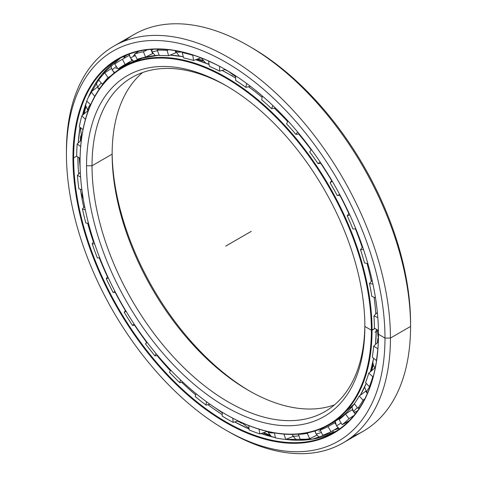 <?xml version="1.0" encoding="UTF-8"?>
<svg xmlns="http://www.w3.org/2000/svg" width="477" height="477" viewBox="0 0 477 477"><rect width="100%" height="100%" fill="white"/><g stroke="black" fill="none" stroke-linecap="round" stroke-linejoin="round"><path stroke-width="0.72" d="M371.052 371.225A201.389 116.269 -120 0 0 373.181 364.696A201.389 116.269 60 0 1 371.052 371.225M377.659 342.444A201.389 116.269 -120 0 0 378.046 338.861A201.389 116.269 60 0 1 377.659 342.444M377.85 338.569A201.443 116.305 60 0 1 377.414 342.677A201.443 116.305 -120 0 0 377.85 338.569M373.097 364.362A201.443 116.305 60 0 1 370.808 371.428A201.443 116.305 -120 0 0 373.097 364.362M226.372 70.101A201.389 116.269 -120 0 0 225.198 69.523A201.389 116.269 60 0 1 226.372 70.101M202.755 60.716A201.389 116.269 -120 0 0 197.18 59.202A201.389 116.269 60 0 1 202.755 60.716M196.87 59.309A201.443 116.305 60 0 1 202.981 60.984A201.443 116.305 -120 0 0 196.87 59.309M224.87 69.618A201.443 116.305 60 0 1 228.131 71.246A201.443 116.305 -120 0 0 224.87 69.618M364.863 326.447L364.863 326.447A196.786 113.615 60 0 1 225.71 406.786A196.786 113.615 60 0 1 86.558 165.769A196.786 113.615 -120 0 0 225.71 406.786A196.786 113.615 -120 0 0 364.863 326.447L364.863 326.447A196.786 113.615 -120 0 0 225.71 85.431A196.786 113.615 -120 0 0 86.558 165.769A196.786 113.615 60 0 1 225.71 85.431A196.786 113.615 60 0 1 364.863 326.447L371.374 330.209L372.054 330.209A206.481 119.214 -120 0 0 226.05 77.322A206.481 119.214 -120 0 0 80.047 161.62A206.481 119.214 60 0 1 122.81 67.09A206.481 119.214 60 0 1 281.925 122.41A206.481 119.214 60 0 1 372.054 330.209L375.047 328.48L372.054 330.209A206.481 119.214 60 0 1 329.291 424.733A206.481 119.214 60 0 1 225.877 414.406A206.481 119.214 -120 0 0 226.05 414.507A206.481 119.214 -120 0 0 372.054 330.209L371.374 330.209A205.998 118.934 60 0 1 225.71 414.304A205.998 118.934 60 0 1 80.047 162.013A205.998 118.934 60 0 1 225.71 77.912A205.998 118.934 60 0 1 371.374 330.209A205.998 118.934 -120 0 0 225.71 77.912A205.998 118.934 -120 0 0 80.047 162.013A205.998 118.934 -120 0 0 225.71 414.31A205.998 118.934 -120 0 0 371.374 330.209L375.047 328.48M364.851 324.861A192.929 111.385 60 0 1 227.762 401.67A192.929 111.385 60 0 1 92.019 165.769L86.558 165.769L92.019 165.769A192.929 111.385 -120 0 0 176.234 359.926A192.929 111.385 -120 0 0 324.903 411.615A192.929 111.385 -120 0 0 364.851 324.861M375.804 314.015A206.481 119.214 -120 0 0 374.063 297.284A206.481 119.214 60 0 1 375.804 314.015M371.321 281.358A206.481 119.214 -120 0 0 367.04 263.435A206.481 119.214 60 0 1 371.321 281.358M362.234 247.533A206.481 119.214 -120 0 0 355.395 228.841A206.481 119.214 60 0 1 362.234 247.533M348.866 213.618A206.481 119.214 -120 0 0 339.803 195.236A206.481 119.214 60 0 1 348.866 213.618M331.652 180.688A206.481 119.214 -120 0 0 320.693 163.313A206.481 119.214 60 0 1 331.652 180.688M311.147 149.808A206.481 119.214 -120 0 0 298.632 133.977A206.481 119.214 60 0 1 311.147 149.808M287.595 121.522A206.481 119.214 -120 0 0 274.323 108.178A206.481 119.214 60 0 1 287.595 121.522M262.123 97.338A206.481 119.214 -120 0 0 248.535 86.754A206.481 119.214 60 0 1 262.123 97.338M235.656 78.109A206.481 119.214 -120 0 0 230.266 74.883A206.481 119.214 -120 0 0 222.067 70.411A206.481 119.214 60 0 1 230.266 74.883A206.481 119.214 60 0 1 235.656 78.109L230.576 75.056M209.093 64.443A206.481 119.214 -120 0 0 195.695 59.72A206.481 119.214 60 0 1 209.093 64.443M183.323 56.733A206.481 119.214 -120 0 0 170.068 55.123A206.481 119.214 60 0 1 183.323 56.733A206.469 119.202 -120 0 0 170.074 55.123L183.323 56.727M159.199 55.171A206.481 119.214 -120 0 0 127.025 64.657A206.481 119.214 -120 0 0 124.938 65.909A206.481 119.214 60 0 1 127.031 64.657A206.481 119.214 60 0 1 159.199 55.171L142.271 58.14L127.031 64.657L122.81 67.09M360.272 395.278A206.469 119.202 -120 0 0 366.253 383.377L360.278 395.272A206.481 119.214 -120 0 0 366.253 383.371A206.481 119.214 60 0 1 360.272 395.278M370.39 371.786A206.469 119.202 -120 0 0 373.628 358.263L370.39 371.78A206.481 119.214 -120 0 0 373.616 358.257A206.481 119.214 60 0 1 370.379 371.792M375.53 344.454A206.469 119.202 -120 0 0 376.281 329.255L375.53 344.454A206.481 119.214 -120 0 0 376.27 329.249A206.481 119.214 60 0 1 375.518 344.466M375.822 313.997A206.469 119.202 -120 0 0 374.081 297.29A206.469 119.202 60 0 1 375.822 313.997M371.333 281.347A206.469 119.202 -120 0 0 367.057 263.435A206.469 119.202 60 0 1 371.333 281.347M362.252 247.521A206.469 119.202 -120 0 0 355.419 228.841A206.469 119.202 60 0 1 362.252 247.521M348.884 213.601A206.469 119.202 -120 0 0 339.821 195.236A206.469 119.202 60 0 1 348.884 213.601M331.664 180.67A206.469 119.202 -120 0 0 320.711 163.307A206.469 119.202 60 0 1 331.664 180.67M311.159 149.79A206.469 119.202 -120 0 0 298.656 133.971A206.469 119.202 60 0 1 311.159 149.79M287.601 121.498A206.469 119.202 -120 0 0 274.347 108.172A206.469 119.202 60 0 1 287.601 121.498M262.129 97.32A206.469 119.202 -120 0 0 248.559 86.748A206.469 119.202 60 0 1 262.129 97.32M235.656 78.091A206.469 119.202 -120 0 0 230.296 74.883L230.296 74.883A206.469 119.202 60 0 1 235.656 78.091L230.296 74.883A206.469 119.202 -120 0 0 222.085 70.411L230.296 74.883M329.291 424.733L333.506 422.3A206.481 119.214 -120 0 0 354.471 403.81A206.481 119.214 60 0 1 331.378 423.475M230.844 75.199A18.084 10.44 120 0 0 232.46 75.76A18.084 10.44 -60 0 1 230.844 75.199M202.469 60.346A201.443 116.305 -120 0 0 197.645 59.047A201.443 116.305 60 0 1 202.469 60.346M249.918 391.218A196.786 113.615 60 0 1 112.149 152.592A196.786 113.615 -120 0 0 249.918 391.218M112.137 154.154A192.929 111.385 -120 0 0 248.559 390.442A192.929 111.385 -120 0 0 334.437 404.895A192.929 111.385 60 0 1 189.846 341.204A192.929 111.385 60 0 1 112.137 154.154L92.019 165.769L112.137 154.154A192.929 111.385 60 0 1 142.563 72.552A192.929 111.385 -120 0 0 112.137 154.154L112.137 154.154M227.082 86.23A192.929 111.385 -120 0 0 131.974 77.453A192.929 111.385 -120 0 0 92.019 165.769A192.929 111.385 60 0 1 227.082 86.23M378.309 339.23A201.443 116.305 60 0 1 377.999 342.122A201.443 116.305 -120 0 0 378.309 339.23M373.324 365.155A201.443 116.305 60 0 1 371.44 370.897A201.443 116.305 -120 0 0 373.324 365.155M209.087 64.431A206.469 119.202 -120 0 0 195.707 59.714L209.087 64.425M287.303 439.609A220.648 127.389 60 0 1 285.956 439.359A220.648 127.389 -120 0 0 287.303 439.609M269.487 435.084A220.648 127.389 60 0 1 263.155 432.854A220.648 127.389 -120 0 0 269.487 435.084M241.541 422.944A220.648 127.389 60 0 1 238.017 420.994A220.648 127.389 -120 0 0 241.541 422.944M237.695 421.09A220.589 127.359 -120 0 0 241.708 423.296A220.589 127.359 60 0 1 237.695 421.09M262.845 432.955A220.589 127.359 -120 0 0 269.779 435.382A220.589 127.359 60 0 1 262.845 432.955M80.607 140.715A220.648 127.389 60 0 1 80.869 136.189A220.648 127.389 -120 0 0 80.607 140.715M83.869 114.069A220.648 127.389 60 0 1 85.645 106.55A220.648 127.389 -120 0 0 83.869 114.069M88.77 96.461A220.648 127.389 60 0 1 88.931 96.014A220.648 127.389 -120 0 0 88.77 96.461M85.574 106.127A220.589 127.359 -120 0 0 83.624 114.277A220.589 127.359 60 0 1 85.574 106.127M80.667 135.844A220.589 127.359 -120 0 0 80.363 140.942A220.589 127.359 60 0 1 80.667 135.844M249.936 46.651A225.245 130.048 60 0 1 410.56 323.299L410.56 326.447L390.442 338.062L384.981 338.062L390.442 338.062A229.103 132.272 -120 0 0 228.441 57.473A229.103 132.272 -120 0 0 66.44 151.006L66.44 154.154A225.245 130.048 60 0 1 225.71 62.195A225.245 130.048 60 0 1 384.981 338.062A225.245 130.048 -120 0 0 225.71 62.195A225.245 130.048 -120 0 0 66.44 154.154A225.245 130.048 -120 0 0 225.71 430.021A225.245 130.048 -120 0 0 384.981 338.062A225.245 130.048 60 0 1 225.71 430.021A225.245 130.048 60 0 1 66.44 154.154L66.44 151.006A229.103 132.272 60 0 1 113.89 46.126A229.103 132.272 60 0 1 290.433 107.504A229.103 132.272 60 0 1 390.442 338.062L410.56 326.447A229.103 132.272 -120 0 0 310.557 95.883A229.103 132.272 -120 0 0 134.007 34.505A229.103 132.272 -120 0 0 124.39 41.082A229.103 132.272 60 0 1 248.565 45.852A229.103 132.272 60 0 1 410.56 326.447L410.56 323.299A225.245 130.048 -120 0 0 251.29 47.432L248.565 45.852M334.127 429.938A215.55 124.449 -120 0 0 338.759 428.429A215.55 124.449 60 0 1 334.127 429.938M334.043 429.986A215.568 124.455 -120 0 0 338.777 428.447A215.568 124.455 60 0 1 334.043 429.986M90.445 92.711A220.589 127.359 -120 0 0 89.885 94.172A220.589 127.359 60 0 1 90.445 92.711M85.782 107.11A220.589 127.359 -120 0 0 84.22 113.77A220.589 127.359 60 0 1 85.782 107.11M81.144 136.613A220.589 127.359 -120 0 0 80.929 140.405A220.589 127.359 60 0 1 81.144 136.613M124.103 57.216A215.568 124.455 60 0 1 126.787 55.046A215.568 124.455 -120 0 0 124.103 57.216M78.21 167.493A215.568 124.455 -120 0 0 78.675 174.01A215.568 124.455 60 0 1 77.87 157.028A215.55 124.449 -120 0 0 78.657 174.027A215.55 124.449 60 0 1 77.858 157.016L78.198 167.32M80.464 189.309A215.568 124.455 -120 0 0 83.779 207.435A215.568 124.455 60 0 1 80.464 189.309M87.661 223.188A215.568 124.455 -120 0 0 93.492 242.101A215.568 124.455 60 0 1 87.661 223.188A215.55 124.449 -120 0 0 93.474 242.119A215.55 124.449 60 0 1 87.637 223.182M99.282 257.789A215.568 124.455 -120 0 0 107.516 276.881A215.568 124.455 60 0 1 99.282 257.789A215.55 124.449 -120 0 0 107.498 276.898A215.55 124.449 60 0 1 99.264 257.795M115.13 292.276A215.568 124.455 -120 0 0 125.421 310.64A215.55 124.449 60 0 1 115.106 292.282A215.55 124.449 -120 0 0 125.409 310.658A215.568 124.455 60 0 1 115.13 292.276M134.603 325.219A215.568 124.455 -120 0 0 146.636 342.295A215.568 124.455 60 0 1 134.603 325.219M157.07 355.556A215.568 124.455 -120 0 0 170.337 370.671A215.568 124.455 60 0 1 157.07 355.556M181.797 382.327A215.568 124.455 -120 0 0 195.725 394.926A215.568 124.455 60 0 1 181.797 382.327M207.966 404.687A215.568 124.455 -120 0 0 220.046 413.154A215.568 124.455 -120 0 0 222.228 414.573A215.568 124.455 60 0 1 220.046 413.154A215.568 124.455 60 0 1 207.966 404.687M234.666 421.942A215.55 124.449 -120 0 0 249.066 428.984A215.568 124.455 60 0 1 234.69 421.936L249.066 428.972A215.55 124.449 60 0 1 234.666 421.942M260.979 433.593A215.55 124.449 -120 0 0 275.402 437.642A215.55 124.449 60 0 1 260.979 433.593M285.628 439.418A215.55 124.449 -120 0 0 335.915 431.333A215.55 124.449 60 0 1 285.628 439.418M299.908 440.235A215.568 124.455 60 0 1 285.765 439.43M275.402 437.63A215.568 124.455 60 0 1 260.997 433.593L275.402 437.63M222.228 414.591A215.55 124.449 60 0 1 207.948 404.687A215.55 124.449 -120 0 0 222.228 414.591M195.719 394.944A215.55 124.449 60 0 1 181.773 382.333A215.55 124.449 -120 0 0 195.719 394.944M170.331 370.689A215.55 124.449 60 0 1 157.046 355.562A215.55 124.449 -120 0 0 170.331 370.689M146.624 342.313A215.55 124.449 60 0 1 134.58 325.219A215.55 124.449 -120 0 0 146.624 342.313M83.767 207.453A215.55 124.449 60 0 1 80.446 189.303A215.55 124.449 -120 0 0 83.767 207.453M76.678 156.158L73.637 157.917A215.55 124.449 -120 0 0 167.725 374.839A215.55 124.449 -120 0 0 333.828 432.585A215.55 124.449 -120 0 0 378.47 334.109A215.55 124.449 60 0 1 225.967 421.859A215.55 124.449 60 0 1 73.637 157.917L72.951 157.917A216.033 124.73 -120 0 0 225.71 422.503A216.033 124.73 -120 0 0 378.47 334.305L378.47 333.912L378.47 334.305A216.033 124.73 60 0 1 225.71 422.503A216.033 124.73 60 0 1 72.951 157.917A216.033 124.73 60 0 1 225.71 69.72A216.033 124.73 60 0 1 378.47 334.305A216.033 124.73 -120 0 0 225.71 69.72A216.033 124.73 -120 0 0 72.951 157.917L73.637 157.917A215.55 124.449 60 0 1 225.883 69.821A215.55 124.449 -120 0 0 118.278 59.237A215.55 124.449 -120 0 0 73.637 157.917L76.678 156.158M78.252 142.945A215.55 124.449 60 0 1 79.993 127.317A215.55 124.449 -120 0 0 78.252 142.945M82.438 115.285A215.55 124.449 60 0 1 86.832 101.142A215.55 124.449 -120 0 0 82.438 115.285M88.263 97.564A215.55 124.449 60 0 1 120.407 58.057A215.55 124.449 -120 0 0 88.263 97.564M78.264 142.933A215.568 124.455 60 0 1 80.005 127.323L78.264 142.933M82.449 115.273A215.568 124.455 60 0 1 86.838 101.148L82.449 115.273M88.317 97.439A215.568 124.455 60 0 1 94.69 84.787M290.922 439.949A220.589 127.359 60 0 1 286.391 439.186A220.589 127.359 -120 0 0 290.922 439.949M269.123 434.666A220.589 127.359 60 0 1 263.584 432.705A220.589 127.359 -120 0 0 269.123 434.666M241.35 422.485A220.589 127.359 60 0 1 240.491 422.014A220.589 127.359 -120 0 0 241.35 422.485M124.121 57.228A215.55 124.449 60 0 1 126.852 55.022A215.55 124.449 -120 0 0 124.121 57.228M225.71 430.021L228.435 431.596A229.103 132.272 -120 0 0 390.442 338.062A229.103 132.272 60 0 1 342.993 442.942L363.11 431.327A229.103 132.272 -120 0 0 410.56 326.447A229.103 132.272 60 0 1 352.61 436.366M342.993 442.942A229.103 132.272 60 0 1 227.064 430.797M375.894 364.631A9.045 3.929 130.1 0 0 375.351 367.534A9.045 3.929 -49.9 0 1 375.894 364.631M370.092 386.525A9.045 2.749 137 0 0 367.016 393.03A9.045 2.749 -43 0 1 370.092 386.525M367.433 393.281A9.045 2.749 -43 0 1 367.016 393.03L367.385 393.4M357.374 407.698A9.045 1.479 143.3 0 0 353.701 412.146A9.045 1.479 -36.7 0 1 357.374 407.698M357.583 410.775A9.045 1.479 -36.7 0 1 357.422 410.87A9.045 1.479 -36.7 0 1 353.701 412.146L355.305 413.803M341.097 422.968L336.494 425.883L341.097 422.968M321.391 432.389A9.045 1.157 155.2 0 1 315.911 433.742A9.045 1.157 -24.8 0 0 321.391 432.389M318.952 431.303A9.045 1.157 155.2 0 1 320.496 430.451M296.39 440.223L292.586 435.418A9.045 2.439 -18.6 0 0 298.906 435.704A9.045 2.439 161.4 0 1 292.586 435.418A9.045 2.439 161.4 0 1 292.884 434.392M274.257 432.883A9.045 3.643 168.1 0 1 267.651 431.536A9.045 3.643 -11.9 0 0 274.257 432.883M88.09 111.081A9.045 3.351 -46.4 0 1 90.344 104.487A9.045 3.351 133.6 0 0 88.09 111.081M99.914 88.179A9.045 2.123 -39.8 0 1 98.083 88.215A9.045 2.123 -39.8 0 1 101.249 82.986A9.045 2.123 140.2 0 0 98.083 88.215L95.984 82.7M114.653 72.611L112.238 70.173A9.045 0.829 -33.7 0 1 116.388 66.488A9.045 0.829 146.3 0 0 112.238 70.173L110.718 65.283M117.229 67.752A9.045 0.829 -33.7 0 1 115.774 68.622M133.661 61.289L130.245 57.711A9.045 0.495 -27.8 0 0 135.289 55.57A9.045 0.495 152.2 0 1 130.245 57.711L129.225 54.092M133.435 55.576A9.045 0.495 152.2 0 1 134.866 54.76M150.982 49.399L151.489 51.182A9.045 1.807 -21.7 0 0 157.392 50.634A9.045 1.807 158.3 0 1 151.489 51.182A9.045 1.807 158.3 0 1 153.105 49.268M175.268 50.735A9.045 3.053 -15.3 0 0 181.743 51.933A9.045 3.053 164.7 0 1 175.268 50.735A9.045 3.053 164.7 0 1 175.25 50.651L175.804 52.762L168.596 55.737A207.59 119.852 -120 0 0 159.342 55.541L157.207 50.174A213.475 123.251 60 0 1 167.129 50.389L168.697 49.739L167.129 50.389A213.475 123.251 -120 0 0 157.207 50.174L158.442 49.143L157.207 50.174L159.342 55.541A207.59 119.852 60 0 1 168.596 55.737L167.129 50.389L168.596 55.737L175.804 52.762L175.226 50.645L179.251 56.047M76.678 156.396A213.475 123.251 60 0 1 77.167 143.976L81.334 140.023L77.167 143.976A213.475 123.251 -120 0 0 76.678 156.396L80.076 158.185L76.678 156.396M79.325 126.828A213.475 123.251 60 0 1 81.776 115.845L87.81 110.825L81.776 115.845A213.475 123.251 -120 0 0 79.325 126.828L83.01 129.535L79.325 126.828M97.326 87.19L91.077 91.864L94.744 96.265A207.59 119.852 -120 0 0 93.409 98.876A207.59 119.852 60 0 1 94.744 96.265L91.077 91.864A213.475 123.251 -120 0 0 86.742 101.058L90.612 104.743L86.742 101.058A213.475 123.251 60 0 1 91.077 91.864L97.338 87.184M98.691 79.915A213.475 123.251 60 0 1 104.761 72.808L111.362 68.497L104.761 72.808A213.475 123.251 -120 0 0 98.691 79.915L102.358 84.316L103.08 84.024L102.358 84.316L98.691 79.915M114.778 64.079A213.475 123.251 60 0 1 120.884 60.132A213.475 123.251 60 0 1 122.392 59.285L129.386 55.302L122.392 59.285A213.475 123.251 -120 0 0 114.778 64.079L118.04 68.962L122.142 66.798L118.04 68.962L114.778 64.079M138.825 51.224L134.496 54.062A213.475 123.251 60 0 1 143.41 51.731L147.488 49.739L143.41 51.731A213.475 123.251 -120 0 0 134.496 54.062L138.825 51.224M182.602 52.13L182.178 52.553A213.475 123.251 60 0 1 192.797 55.302L193.31 55.123L192.797 55.302A213.475 123.251 -120 0 0 182.178 52.553L182.602 52.13M208.682 61.032L208.61 61.116A213.475 123.251 60 0 1 217.25 65.128A213.475 123.251 -120 0 0 208.61 61.116L208.682 61.032M129.166 63.477L129.881 62.588L122.142 66.798M292.3 434.398L292.586 435.418M314.808 431.023L315.38 432.257L314.808 431.023M334.836 422.771L328.009 426.629A207.59 119.852 60 0 1 320.276 429.968L324.139 427.386L320.276 429.968A207.59 119.852 -120 0 0 328.009 426.629L334.836 422.771L335.766 424.339L334.836 422.771L335.307 422.485M337.507 427.261L337.972 427.75L337.507 427.261M352.384 409.654L352.08 409.773L352.914 410.894L352.08 409.773L352.384 409.654M354.679 413.261L355.192 413.947L354.679 413.261M365.758 391.325L366.646 392.613L365.758 391.325M375.029 368.143L374.66 368.178L375.137 368.584L374.66 368.178L375.029 368.143M298.787 434.088L298.453 434.362A207.59 119.852 -120 0 0 307.271 433.366L308.959 432.556L307.271 433.366L309.722 438.673L316.764 435.257L309.722 438.673L307.271 433.366A207.59 119.852 60 0 1 298.453 434.362L300.266 439.74A213.475 123.251 -120 0 0 309.722 438.673A213.475 123.251 60 0 1 300.266 439.74L298.453 434.362L298.787 434.088M339.111 419.629A207.59 119.852 -120 0 0 345.515 414.054L352.08 409.773L345.515 414.054L348.991 418.711L353.958 415.473L348.991 418.711L345.515 414.054A207.59 119.852 60 0 1 339.111 419.629L342.128 424.691A213.475 123.251 -120 0 0 348.991 418.711A213.475 123.251 60 0 1 342.128 424.691L339.111 419.629M354.369 403.679A207.59 119.852 -120 0 0 359.235 396.047L365.495 391.378L359.235 396.047L363.069 400.149L364.804 398.855L363.069 400.149L359.235 396.047A207.59 119.852 60 0 1 354.369 403.679L357.845 408.336A213.475 123.251 -120 0 0 363.069 400.149A213.475 123.251 60 0 1 357.845 408.336L354.369 403.679M365.555 382.626A207.59 119.852 -120 0 0 368.727 373.181L374.66 368.178L368.727 373.181L372.787 376.597L373.372 376.109L372.787 376.597L368.727 373.181A207.59 119.852 60 0 1 365.555 382.626L369.383 386.728A213.475 123.251 -120 0 0 372.787 376.597A213.475 123.251 60 0 1 369.383 386.728L365.555 382.626M372.304 357.154A207.59 119.852 -120 0 0 373.682 346.195L378.309 341.824L373.682 346.195L377.903 348.765L373.682 346.195A207.59 119.852 60 0 1 372.304 357.154L376.365 360.57A213.475 123.251 -120 0 0 377.844 348.818A213.475 123.251 60 0 1 376.365 360.57L372.304 357.154M261.7 99.812L262.356 96.026L261.7 99.812A207.59 119.852 60 0 1 271.598 108.684A207.59 119.852 -120 0 0 261.7 99.812M246.567 83.409L245.882 87.369L250.431 86.319L245.882 87.369A207.59 119.852 -120 0 0 235.656 80.398A207.59 119.852 60 0 1 245.882 87.369L246.567 83.409M374.403 328.075A207.59 119.852 -120 0 0 373.944 315.959L377.355 312.393L373.944 315.959L377.814 317.593L373.944 315.959A207.59 119.852 60 0 1 374.403 328.075L378.434 330.609L374.403 328.075M371.786 296.324A207.59 119.852 -120 0 0 369.502 283.445L372.143 280.416L369.502 283.445L372.954 284.143L369.502 283.445A207.59 119.852 60 0 1 371.786 296.324L375.482 297.881L371.786 296.324M364.535 262.928A207.59 119.852 -120 0 0 360.499 249.692L362.657 247.014L360.499 249.692L363.516 249.56L360.499 249.692A207.59 119.852 60 0 1 364.535 262.928L367.862 263.602L364.535 262.928M352.879 228.954A207.59 119.852 -120 0 0 347.226 215.789L349.086 213.326L347.226 215.789L349.808 214.9L347.226 215.789A207.59 119.852 60 0 1 352.879 228.954L355.83 228.823L352.879 228.954M340.083 195.212L337.203 195.498A207.59 119.852 -120 0 0 330.108 182.828L331.813 180.467L330.108 182.828L332.26 181.224L330.108 182.828A207.59 119.852 60 0 1 337.203 195.498L339.767 194.616L337.203 195.498L340.083 195.212M321.009 163.271L318.004 163.629A207.59 119.852 -120 0 0 309.692 151.865L311.362 149.504L309.692 151.865A207.59 119.852 60 0 1 318.004 163.629L320.168 162.019L318.004 163.629L321.009 163.271M299.192 133.894L295.895 134.377A207.59 119.852 -120 0 0 286.647 123.889L287.858 120.86L286.647 123.889A207.59 119.852 60 0 1 295.895 134.377L297.636 132.022L295.895 134.377L299.192 133.894M275.384 107.981L271.598 108.684L272.85 105.548L271.598 108.684L275.384 107.981M225.317 69.493L219.587 71.121A207.59 119.852 -120 0 0 209.355 66.279L208.61 61.116L209.355 66.279A207.59 119.852 60 0 1 219.587 71.121L225.317 69.493M200.936 57.818L193.543 60.466A207.59 119.852 -120 0 0 183.645 57.902L182.178 52.553L183.645 57.902A207.59 119.852 60 0 1 193.543 60.466L192.797 55.302L193.543 60.466L200.936 57.818M152.813 53.466L145.545 57.091A207.59 119.852 -120 0 0 137.239 59.267L134.496 54.062L137.239 59.267A207.59 119.852 60 0 1 145.545 57.091L143.41 51.731L145.545 57.091L152.586 53.662L152.08 52.398L152.586 53.662L152.813 53.466M132.362 60.364L125.135 64.49A207.59 119.852 -120 0 0 123.823 65.224A207.59 119.852 -120 0 0 118.04 68.962A207.59 119.852 60 0 1 125.135 64.49L122.392 59.285L125.135 64.49L131.95 60.615L131.169 59.124L131.95 60.615L132.362 60.364M110.849 75.825L108.017 77.685A207.59 119.852 -120 0 0 102.358 84.316A207.59 119.852 60 0 1 108.017 77.685L104.761 72.808L108.017 77.685L110.849 75.825M133.161 61.515A207.59 119.852 60 0 1 133.512 61.205A207.59 119.852 -120 0 0 133.161 61.515M235.656 75.837L235.656 80.398L235.656 75.837M370.128 386.513L369.383 386.728L370.128 386.513M359.771 407.579L357.845 408.336L359.771 407.579M331.02 431.691L337.841 427.833L331.02 431.691L328.009 426.629L331.02 431.691A213.475 123.251 60 0 1 322.72 435.274A213.475 123.251 -120 0 0 331.02 431.691M346.236 422.544L342.128 424.691L349.128 420.786M320.276 429.968L322.72 435.274L320.276 429.968M285.783 439.43L292.997 436.467L285.783 439.43L283.994 434.112L285.783 439.43A213.475 123.251 60 0 1 275.467 437.946A213.475 123.251 -120 0 0 285.783 439.43L312.435 439.144L335.915 431.333M274.412 432.907L275.467 437.946L274.412 432.907M259.977 433.939L267.293 431.429L259.977 433.939L258.975 429.169L259.977 433.939A213.475 123.251 60 0 1 249.137 429.95A213.475 123.251 -120 0 0 259.977 433.939M248.809 425.585L249.137 429.95L248.809 425.585M233.128 422.372L238.214 420.941L233.128 422.372L232.818 418.234L233.128 422.372A213.475 123.251 60 0 1 222.115 416.016A213.475 123.251 -120 0 0 233.128 422.372M222.413 412.361L222.115 416.016L222.413 412.361M206.106 405.11L209.958 404.228L206.106 405.11L206.386 401.664L206.106 405.11A213.475 123.251 60 0 1 195.266 396.578A213.475 123.251 -120 0 0 206.106 405.11M196.071 393.674L195.266 396.578L196.071 393.674M179.769 382.697L182.864 382.131L179.769 382.697L180.539 379.936L179.769 382.697A213.475 123.251 60 0 1 169.46 372.275A213.475 123.251 -120 0 0 179.769 382.697M170.671 370.063L169.46 372.275L170.671 370.063M154.977 355.86L157.613 355.478L154.977 355.86L156.146 353.731L154.977 355.86A213.475 123.251 60 0 1 145.521 343.875A213.475 123.251 -120 0 0 154.977 355.86M147.077 342.301L145.521 343.875L147.077 342.301M132.517 325.457L134.896 325.183L132.517 325.457L134.049 323.913L132.517 325.457A213.475 123.251 60 0 1 124.223 312.304A213.475 123.251 -120 0 0 132.517 325.457M146.85 341.997L145.521 343.875L146.85 341.997M126.095 311.314L124.223 312.304L126.095 311.314M113.115 292.473L115.392 292.252L113.115 292.473L114.993 291.483L113.115 292.473A213.475 123.251 60 0 1 106.246 278.562A213.475 123.251 -120 0 0 113.115 292.473M125.564 310.438L124.223 312.304L125.564 310.438M108.434 278.157L106.246 278.562L108.434 278.157M97.391 257.962L99.705 257.753L97.391 257.962A213.475 123.251 60 0 1 92.174 243.747A213.475 123.251 -120 0 0 97.391 257.962M107.719 276.612L106.246 278.562L107.719 276.612M94.69 243.956L92.174 243.747L94.69 243.956M88.472 223.254L85.854 223.033L88.472 223.254M93.897 241.595L92.174 243.747L93.897 241.595M85.311 209.868L82.449 208.974A213.475 123.251 -120 0 0 85.854 223.033A213.475 123.251 60 0 1 82.449 208.974L85.311 209.868M81.889 189.763L78.872 188.814L81.889 189.763M84.62 206.469L82.449 208.974L84.62 206.469M80.607 177.039L77.393 175.357A213.475 123.251 -120 0 0 78.872 188.814A213.475 123.251 60 0 1 77.393 175.357L80.607 177.039M80.309 172.286L77.393 175.357L80.309 172.286M80.661 146.534L77.167 143.976L80.661 146.534M85.437 119.333L81.776 115.845L85.437 119.333M88.054 111.171L87.696 110.837L88.054 111.171M114.259 72.927L113.276 71.449L114.259 72.927M129.601 56.149L129.213 55.41L129.601 56.149M151.084 49.894L150.893 49.411L151.084 49.894M219.587 66.339L219.587 71.121L219.587 66.339M251.29 231.339L225.71 246.108M410.56 323.299L410.56 326.447L390.442 338.062L384.981 338.062L378.47 334.305L378.47 333.912M378.118 330.412L374.922 332.254M333.506 422.294L354.477 403.816M225.71 414.304L226.05 414.507M134.007 34.505L113.89 46.126M222.228 414.573L220.046 413.154M88.346 97.374L101.911 74.466L120.407 58.057M228.066 71.103L235.656 76.642M255.022 89.915L260.531 94.464M281.382 113.997L283.457 116.15M370.349 272.868L369.287 268.766M376.788 307.23L375.703 299.3M378.392 339.338L377.289 329.887M375.19 368.327L373.485 365.597L372.847 362.156M373.521 358.823L373.729 358.352M367.016 393.03L364.583 387.139M353.701 412.146L351.907 406.959M335.224 421.274L336.494 425.883L339.499 428.942M346.6 412.522L347.453 412.796M315.13 430.922L315.911 433.742L319.447 437.689M332.648 432.967L333.149 430.492M306.413 439.895L307.456 439.031M267.442 431.482L271.502 436.711M241.314 422.395L249.012 428.257M214.811 407.543L222.371 412.826M188.862 387.562L193.489 391.539M90.898 231.977L90.29 229.89M83.266 199.052L82.056 195.916L82.193 192.016M80.112 167.004L79.188 157.72M81.692 137.316L80.369 127.597M88.078 111.111L85.472 104.958M102.519 73.732L104.177 73.416M98.083 88.215L99.138 89.288M123.042 56.721L124.98 57.765M128.695 63.727L128.563 63.059M146.582 57.007L146.785 56.489M151.489 51.182L155.15 55.535M201.216 57.926L205.712 63.095M207.346 63.727L209.033 64.031M129.374 55.231L120.884 60.132"/></g></svg>
